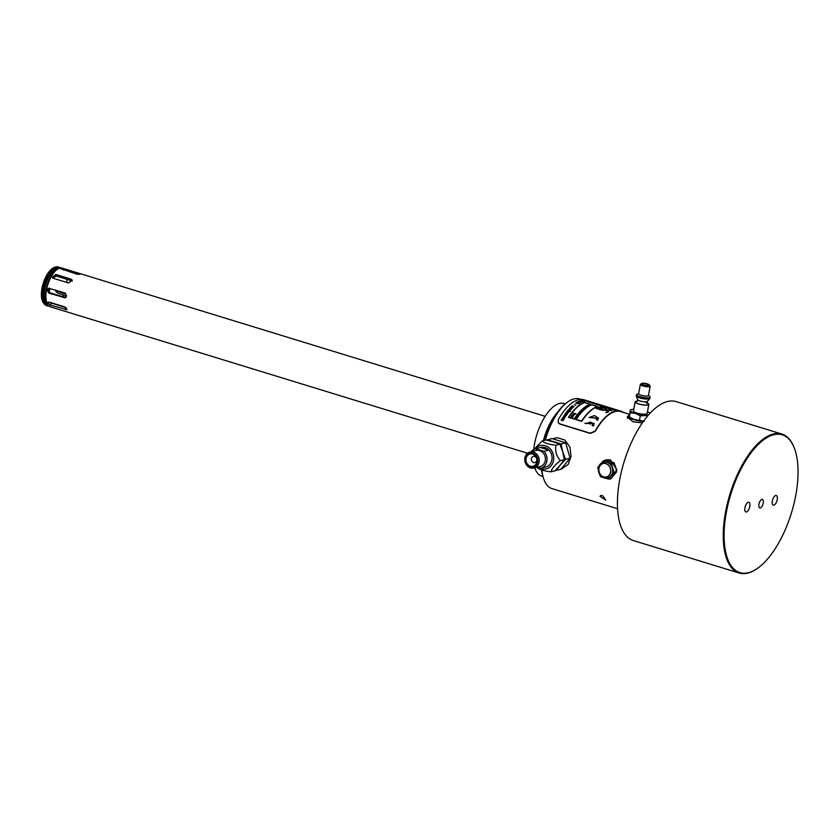 <?xml version="1.0" encoding="UTF-8"?>
<svg xmlns="http://www.w3.org/2000/svg" width="840" height="840" viewBox="0 0 840 840"><rect width="100%" height="100%" fill="white"/><g stroke="black" fill="none" stroke-linecap="round" stroke-linejoin="round"><path stroke-width="1.26" d="M591.518 402.098A47.407 20.874 107.1 0 0 591.381 402.056L584 399.788A47.407 20.874 107.1 0 0 558.254 419.738L558.191 422.604L559.839 423.875L590.226 433.199L595.15 431.056A47.407 20.874 -72.9 0 1 620.897 411.106A47.407 20.874 -72.9 0 1 623.648 412.482M613.263 408.765L611.174 408.135A47.407 20.874 107.1 0 0 610.627 408.009L617.138 410.015A47.407 20.874 -72.9 0 1 617.663 410.13L620.897 411.106M614.859 409.836L608.349 407.841A47.407 20.874 107.1 0 0 607.288 407.935L609.567 409.416L613.799 409.941A47.407 20.874 -72.9 0 1 614.859 409.836L615.195 409.868M610.995 408.429L608.328 407.967A47.282 20.822 107.1 0 0 607.257 408.062L606.879 408.261M607.089 409.983L605.462 408.334A47.407 20.874 107.1 0 0 604.758 408.555L606.029 409.92L602.059 409.773A47.407 20.874 107.1 0 0 601.346 410.183L606.365 410.308L607.856 412.178A47.407 20.874 -72.9 0 1 608.591 411.757L607.425 410.361L611.09 410.613A47.407 20.874 -72.9 0 1 611.783 410.382L607.078 410.099L605.441 408.45A47.282 20.822 107.1 0 0 604.842 408.639M609.714 407.694A47.407 20.874 107.1 0 0 609.178 407.516A47.407 20.874 107.1 0 0 598.962 409.447L600.044 409.784A47.407 20.874 -72.9 0 1 610.26 407.852L612.581 408.566M606.05 406.56A47.407 20.874 107.1 0 0 605.976 406.539L605.682 406.476A47.407 20.874 107.1 0 0 605.63 406.455L605.462 406.423A47.407 20.874 107.1 0 0 605.388 406.413L606.553 406.76A47.407 20.874 -72.9 0 1 606.627 406.781L605.745 406.497A47.407 20.874 -72.9 0 1 605.829 406.518L606.039 406.57M606.197 406.602L606.26 406.623A47.407 20.874 107.1 0 0 606.207 406.602L606.921 406.844A47.407 20.874 -72.9 0 1 606.995 406.865L606.869 406.802A47.407 20.874 -72.9 0 1 606.984 406.844L606.207 406.613M609.178 407.516L607.404 406.969M605.273 406.392A47.407 20.874 107.1 0 0 605.199 406.371L606.869 406.886A47.407 20.874 -72.9 0 1 606.942 406.896L605.273 406.392M605.083 406.35A47.407 20.874 107.1 0 0 605 406.34L606.144 406.697A47.407 20.874 -72.9 0 1 606.218 406.707L605.073 406.361M604.569 406.592L603.32 406.235A47.407 20.874 107.1 0 0 603.278 406.245L603.12 406.245A47.407 20.874 107.1 0 0 603.036 406.245L603.75 406.466A47.407 20.874 -72.9 0 1 603.813 406.466L604.978 406.749A47.407 20.874 -72.9 0 1 605.01 406.749L604.569 406.602M603.729 406.854A47.407 20.874 -72.9 0 1 603.824 406.844L602.154 406.329A47.407 20.874 107.1 0 0 601.566 406.423L601.787 406.487A47.407 20.874 -72.9 0 1 602.27 406.413L603.729 406.854M600.999 406.539A47.407 20.874 107.1 0 0 600.915 406.56L602.091 406.896A47.407 20.874 -72.9 0 1 602.175 406.875L601.325 406.539A47.407 20.874 -72.9 0 1 601.388 406.529L602.5 406.812A47.407 20.874 -72.9 0 1 602.574 406.791L601.24 406.487A47.407 20.874 107.1 0 0 601.178 406.497L600.999 406.57M601.125 406.991L601.598 407.022A47.407 20.874 -72.9 0 1 601.692 407.001L602.375 407.127A47.407 20.874 -72.9 0 1 602.458 407.106L600.789 406.592A47.407 20.874 107.1 0 0 600.705 406.613L600.558 406.644A47.407 20.874 107.1 0 0 600.464 406.675L600.537 406.77A47.282 20.822 107.1 0 0 600.505 406.781M600.127 406.77A47.407 20.874 107.1 0 0 600.044 406.802L601.178 407.148A47.407 20.874 -72.9 0 1 601.262 407.117L600.117 406.822M599.697 406.906A47.407 20.874 107.1 0 0 599.613 406.938L600.747 407.284A47.407 20.874 -72.9 0 1 600.831 407.264L599.687 406.959M600.243 407.232L599.298 407.295A47.407 20.874 -72.9 0 1 599.382 407.264L599.812 407.39A47.407 20.874 107.1 0 0 599.728 407.421L600.222 407.463M598.353 407.431A47.407 20.874 107.1 0 0 598.269 407.474L599.645 407.715A47.407 20.874 -72.9 0 1 599.739 407.673L599.655 407.505A47.407 20.874 107.1 0 0 599.571 407.536L599.602 407.631A47.407 20.874 107.1 0 0 599.498 407.673L599.13 407.642A47.407 20.874 -72.9 0 1 599.319 407.568L598.637 407.306A47.407 20.874 107.1 0 0 598.542 407.348L598.343 407.484M597.755 407.705L598.909 407.935A47.407 20.874 107.1 0 0 598.721 408.03L598.857 408.072A47.407 20.874 -72.9 0 1 599.046 407.988L599.329 408.072A47.407 20.874 -72.9 0 1 599.413 408.03L599.13 407.946A47.407 20.874 -72.9 0 1 599.267 407.883L599.13 407.841A47.407 20.874 107.1 0 0 598.994 407.904L597.755 407.705M597.587 407.788A47.407 20.874 107.1 0 0 597.502 407.831L598.637 408.188A47.407 20.874 -72.9 0 1 598.721 408.145L597.576 407.862M597.261 407.988L597.156 408.009A47.407 20.874 107.1 0 0 597.02 408.082L598.154 408.429A47.407 20.874 -72.9 0 1 598.29 408.356L598.122 408.334A47.407 20.874 107.1 0 0 598.049 408.366L597.146 408.125A47.282 20.822 107.1 0 0 597.02 408.198L597.02 408.082M596.673 408.272A47.407 20.874 107.1 0 0 596.589 408.324L597.429 408.713L596.284 408.503A47.407 20.874 107.1 0 0 596.19 408.555L597.502 408.796A47.407 20.874 -72.9 0 1 597.576 408.765L597.723 408.671A47.407 20.874 -72.9 0 1 597.817 408.618L596.673 408.345M596.327 419.695L597.734 420.137L598.426 418.183L594.562 415.59L589.05 417.469L596.788 418.352L596.327 419.695M592.169 425.502L593.586 425.933L594.132 423.276L584.903 423.276L586.309 423.707L590.131 421.995A47.407 20.874 107.1 0 0 589.019 423.644L590.425 424.074A47.407 20.874 -72.9 0 1 591.538 422.425L592.525 423.654L592.169 425.502M598.784 404.324A47.407 20.874 107.1 0 0 598.647 404.281A47.407 20.874 107.1 0 0 594.877 403.914L600.852 405.752A47.407 20.874 -72.9 0 1 604.611 406.119L606.344 406.655M591.381 402.056A47.407 20.874 107.1 0 0 587.611 401.688L593.575 403.515A47.407 20.874 -72.9 0 1 597.345 403.882L598.647 404.281M581.69 421.397A47.407 20.874 -72.9 0 1 597.681 406.476L591.707 404.639A47.407 20.874 107.1 0 0 575.726 419.559L581.69 421.397M574.424 419.16A47.407 20.874 -72.9 0 1 590.404 404.24L584.441 402.413A47.407 20.874 107.1 0 0 568.46 417.333L574.424 419.16M587.948 401.058L587.811 401.016A47.407 20.874 107.1 0 0 587.685 400.995L588.588 401.237A47.407 20.874 -72.9 0 1 588.693 401.257L588.347 401.153A47.407 20.874 107.1 0 0 588.221 401.131L587.937 401.069M586.74 400.712L586.929 400.743A47.407 20.874 -72.9 0 1 587.055 400.743L586.016 400.439A47.407 20.874 107.1 0 0 585.858 400.407L586.226 400.533A47.407 20.874 -72.9 0 1 586.362 400.544L586.75 400.691M587.664 401.1L587.969 401.131A47.407 20.874 -72.9 0 1 588.095 401.153L585.207 400.292A47.407 20.874 107.1 0 0 585.039 400.27L584.703 400.239A47.407 20.874 107.1 0 0 584.535 400.229L587.066 401.048A47.407 20.874 -72.9 0 1 587.202 401.058L587.496 401.079A47.407 20.874 -72.9 0 1 587.664 401.1M584.188 400.218A47.407 20.874 107.1 0 0 584.052 400.207L586.772 401.048A47.407 20.874 -72.9 0 1 586.898 401.048L584.178 400.25M585.47 400.995L585.764 401.079A47.407 20.874 -72.9 0 1 586.593 401.048L586.309 400.953A47.407 20.874 107.1 0 0 585.952 400.964L583.527 400.218A47.407 20.874 107.1 0 0 583.401 400.229L585.827 400.964A47.407 20.874 107.1 0 0 585.47 400.995M583.086 400.386L584.682 401.216A47.407 20.874 -72.9 0 1 585.585 401.1L585.291 401.006A47.407 20.874 107.1 0 0 584.504 401.111L582.865 400.26A47.407 20.874 107.1 0 0 581.973 400.386L582.32 400.491A47.407 20.874 -72.9 0 1 583.086 400.386M580.965 400.606L581.312 400.712A47.407 20.874 -72.9 0 1 581.994 400.554L582.918 400.838A47.407 20.874 107.1 0 0 582.33 400.974L582.676 401.079A47.407 20.874 -72.9 0 1 583.264 400.943L584.021 401.173A47.407 20.874 107.1 0 0 583.327 401.331L583.674 401.447A47.407 20.874 -72.9 0 1 584.504 401.257L581.784 400.418A47.407 20.874 107.1 0 0 580.965 400.606M580.639 400.701L581.857 401.069A47.407 20.874 107.1 0 0 581.458 401.195L580.062 400.88A47.407 20.874 107.1 0 0 579.894 400.932L582.939 401.656A47.407 20.874 -72.9 0 1 583.496 401.489L580.776 400.659A47.407 20.874 107.1 0 0 580.639 400.701M582.278 401.887A47.407 20.874 -72.9 0 1 582.425 401.835L579.705 401.006A47.407 20.874 107.1 0 0 578.865 401.342L579.212 401.447A47.407 20.874 -72.9 0 1 579.915 401.163L582.278 401.887M577.721 401.877L580.818 402.518A47.407 20.874 -72.9 0 1 581.007 402.433L578.676 401.425A47.407 20.874 107.1 0 0 578.529 401.489L579.127 401.741A47.407 20.874 107.1 0 0 578.655 401.971L577.857 401.804A47.407 20.874 107.1 0 0 577.721 401.877M577.521 401.982A47.407 20.874 107.1 0 0 577.385 402.056L579.747 402.78L576.775 402.392A47.407 20.874 107.1 0 0 576.566 402.518L579.275 403.358A47.407 20.874 -72.9 0 1 579.422 403.263L577.111 402.56L580.02 402.927A47.407 20.874 -72.9 0 1 580.24 402.812L577.51 402.098M572.586 406.151L574.004 406.403A47.407 20.874 -72.9 0 1 574.119 406.287L572.082 405.899A47.407 20.874 107.1 0 0 571.956 406.014L573.101 406.518A47.407 20.874 107.1 0 0 573.079 406.539L571.683 406.266A47.407 20.874 107.1 0 0 571.567 406.382L573.216 407.127A47.407 20.874 -72.9 0 1 573.342 407.012L572.219 406.487L573.605 406.76A47.407 20.874 -72.9 0 1 573.731 406.644L572.586 406.151L573.657 406.718M571.484 407.19L572.901 407.431A47.407 20.874 -72.9 0 1 573.027 407.316L570.98 406.938A47.407 20.874 107.1 0 0 570.853 407.064L572.009 407.579A47.407 20.874 107.1 0 0 571.977 407.6L570.591 407.327A47.407 20.874 107.1 0 0 570.465 407.453L572.124 408.219A47.407 20.874 -72.9 0 1 572.24 408.093L571.116 407.558L572.513 407.82A47.407 20.874 -72.9 0 1 572.628 407.705L571.484 407.19L572.565 407.768M571.925 408.419L569.888 408.062A47.407 20.874 107.1 0 0 569.762 408.188L570.917 408.713A47.407 20.874 107.1 0 0 570.885 408.733L569.499 408.481A47.407 20.874 107.1 0 0 569.373 408.608L571.032 409.395A47.407 20.874 -72.9 0 1 571.148 409.259L570.024 408.713L571.421 408.965A47.407 20.874 -72.9 0 1 571.536 408.839L570.392 408.314L571.809 408.555A47.407 20.874 -72.9 0 1 571.925 408.429M570.066 409.826A47.407 20.874 107.1 0 0 569.94 409.962L570.003 410.225A47.407 20.874 107.1 0 0 569.856 410.393L569.289 410.477A47.407 20.874 -72.9 0 1 569.551 410.161L568.438 409.679A47.407 20.874 107.1 0 0 568.292 409.846L568.029 410.161A47.407 20.874 107.1 0 0 567.903 410.298L570.087 410.466A47.407 20.874 -72.9 0 1 570.234 410.298L570.077 409.92A47.282 20.822 107.1 0 0 570.003 410.004M568.501 411.884L569.09 411.684A47.407 20.874 -72.9 0 1 569.226 411.506L570.308 411.506A47.407 20.874 -72.9 0 1 570.423 411.369L567.714 410.529A47.407 20.874 107.1 0 0 567.599 410.676L567.378 410.939A47.407 20.874 107.1 0 0 567.242 411.117L568.501 411.884M566.759 411.726A47.407 20.874 107.1 0 0 566.643 411.873L568.05 412.65L566.223 412.43A47.407 20.874 107.1 0 0 566.107 412.587L568.187 412.85A47.407 20.874 -72.9 0 1 568.281 412.724L568.491 412.44A47.407 20.874 -72.9 0 1 568.606 412.293L566.779 411.81A47.282 20.822 107.1 0 0 566.716 411.894M565.782 413.112L565.635 413.228A47.407 20.874 107.1 0 0 565.446 413.49L567.294 414.057A47.407 20.874 -72.9 0 1 567.483 413.794L565.656 413.312A47.282 20.822 107.1 0 0 565.467 413.574L565.436 413.731M564.197 415.286L565.446 415.086L566.045 415.853A47.407 20.874 -72.9 0 1 566.181 415.643L565.688 415.044L566.696 414.907A47.407 20.874 -72.9 0 1 566.832 414.708L565.582 414.887L564.984 414.141A47.407 20.874 107.1 0 0 564.848 414.341L565.341 414.939L564.333 415.076A47.407 20.874 107.1 0 0 564.197 415.286M564.974 416.43L563.661 416.315L563.577 417.312A47.407 20.874 -72.9 0 1 563.692 417.134L564.417 416.43L565.005 416.903L564.385 417.344A47.407 20.874 107.1 0 0 564.27 417.522L565.183 417.165L564.974 416.43L563.294 417.123M562.706 417.721L562.558 417.848A47.407 20.874 107.1 0 0 562.38 418.142L564.228 418.709A47.407 20.874 -72.9 0 1 564.407 418.415L562.579 417.931A47.282 20.822 107.1 0 0 562.401 418.215L562.38 418.435M578.319 403.904L578.498 403.841A47.407 20.874 -72.9 0 1 579.086 403.473L576.366 402.633A47.407 20.874 107.1 0 0 575.788 403.001L578.319 403.904M574.539 404.492L575.851 405.163L574.539 404.492M561.939 418.877A47.407 20.874 107.1 0 0 561.834 419.066L563.336 419.748A47.407 20.874 107.1 0 0 563.294 419.822L561.593 419.475A47.407 20.874 107.1 0 0 561.477 419.664L563.01 420.315A47.407 20.874 107.1 0 0 562.947 420.42L561.246 420.084A47.407 20.874 107.1 0 0 561.141 420.273L563.136 420.567A47.407 20.874 -72.9 0 1 563.22 420.42L563.482 419.969A47.407 20.874 -72.9 0 1 563.567 419.822L563.672 419.632A47.407 20.874 -72.9 0 1 563.787 419.444L561.971 418.95A47.282 20.822 107.1 0 0 561.887 419.087M629.36 414.236L620.75 411.59A46.904 20.654 107.1 0 0 615.226 411.537A46.904 20.654 107.1 0 0 595.276 431.33L590.363 433.44L559.986 424.116L558.264 422.719M580.944 399.378L579.505 398.937A46.904 20.654 107.1 0 0 573.993 398.885A46.904 20.654 107.1 0 0 568.061 401.73A46.904 20.654 107.1 0 0 545.286 440.192M541.937 470.012A46.904 20.654 107.1 0 0 544.078 479.892A46.904 20.654 107.1 0 0 551.996 488.618L617.6 508.746M642.359 422.856L633.034 421.806L627.228 416.997L628.142 415.926M608.937 478.989L611.016 478.8L616.854 469.665L610.47 459.89L606.27 459.784L604.149 460.645M561.13 469.014L568.228 464.415L571.032 456.382L569.993 447.163L564.869 440.044L557.403 437.756L552.647 438.743M602.826 495.915L605.703 500.052L599.96 496.314L601.03 495.358L602.826 495.915M629.275 415.306A11.382 2.615 10.4 0 0 628.016 416.199A11.382 2.615 10.4 0 0 633.727 419.622A11.382 2.615 -169.6 0 0 643.356 421.449M629.37 417.081L629.969 417.532A10.112 2.331 10.4 0 0 634.337 419.475A10.112 2.331 10.4 0 0 643.577 421.134M633.791 409.29A10.112 2.331 10.4 0 0 631.418 409.605L630.178 409.983L629.486 417.07L634.337 419.475L644.291 421.176M639.502 420.147L640.3 415.821L648.029 415.475M629.255 416.556L630.273 412.745L635.45 413.427L640.3 415.821M631.418 409.605A10.112 2.331 10.4 0 0 630.368 410.508L630.273 412.745M630.368 410.508A10.112 2.331 10.4 0 0 635.45 413.427A10.112 2.331 10.4 0 0 645.404 415.118A10.112 2.331 10.4 0 0 648.449 414.981M649.971 413.301A10.112 2.331 10.4 0 0 649.572 412.933A10.112 2.331 10.4 0 0 647.462 411.8M648.827 404.387A6.951 1.596 10.4 0 1 647.955 404.964A6.951 1.596 -169.6 0 1 640.111 404.366A6.951 1.596 -169.6 0 1 635.145 401.877L633.486 410.949A6.951 1.596 -169.6 0 0 638.452 413.448A6.951 1.596 -169.6 0 0 646.286 414.036A6.951 1.596 10.4 0 0 647.157 413.459L648.827 404.387A6.951 1.596 10.4 0 0 646.957 402.875M637.424 401.131A6.951 1.596 10.4 0 0 636.017 401.3A6.951 1.596 -169.6 0 0 635.145 401.877M637.14 401.425L637.654 399.683A4.935 1.134 -169.6 0 0 641.476 401.363A4.935 1.134 -169.6 0 0 646.716 401.709A4.935 1.134 10.4 0 0 647.262 401.447L649.824 398.538A6.941 1.596 10.4 0 1 649.058 398.906A6.941 1.596 -169.6 0 1 641.687 398.423A6.941 1.596 -169.6 0 1 636.3 396.05A6.941 1.596 -169.6 0 1 636.269 395.829L636.5 394.622A6.941 1.596 -169.6 0 1 637.067 394.139L638.673 393.55M649.824 398.538A6.941 1.596 10.4 0 0 649.919 398.339L650.139 397.12A6.941 1.596 10.4 0 0 649.782 396.469L648.49 395.346M636.5 394.622A6.941 1.596 -169.6 0 0 641.456 397.11A6.941 1.596 -169.6 0 0 649.278 397.698A6.941 1.596 10.4 0 0 650.139 397.12M650.16 386.243L648.449 395.567A4.998 1.145 10.4 0 1 647.829 395.976A4.998 1.145 -169.6 0 1 642.201 395.546A4.998 1.145 -169.6 0 1 638.631 393.76L640.343 384.447A4.998 1.145 10.4 0 0 643.913 386.232A4.998 1.145 10.4 0 0 649.541 386.663A4.998 1.145 10.4 0 0 650.16 386.243A4.998 1.145 10.4 0 0 650.076 385.949L649.278 384.856A3.98 0.913 10.4 0 0 646.044 383.565A3.98 0.913 10.4 0 0 642.012 383.324A3.98 0.913 10.4 0 0 641.666 383.46A3.98 0.913 10.4 0 0 643.913 384.972A3.98 0.913 10.4 0 0 648.848 385.423A3.98 0.913 10.4 0 0 649.278 384.856M647.105 383.954A3.476 0.798 -169.6 0 1 648.848 385.004A3.476 0.798 -169.6 0 1 643.755 384.794A3.476 0.798 -169.6 0 1 642.012 383.744A3.476 0.798 -169.6 0 1 647.105 383.954M641.666 383.46L640.532 384.206A4.998 1.145 10.4 0 0 640.343 384.447M65.111 297.832L48.877 293.129L47.072 290.062L48.688 288.256L64.953 292.95L66.602 296.058L64.071 297.791L65.688 297.56M65.299 297.486L50.106 292.824L48.29 289.758L49.329 288.204M65.762 307.545L51.398 303.135L50.211 305.078L47.45 302.358L49.109 302.085L64.302 306.747L66.959 309.656L50.211 305.078M49.55 302.221L51.398 303.135M65.436 307.314L57.11 304.889M55.87 304.51L57.13 304.762M65.951 297.35L64.103 297.119M62.727 296.699L63.966 296.741M72.24 281.001L56.374 276.003L52.721 277.925A17.378 7.655 -72.9 0 1 53.602 276.496M527.552 453.212L50.348 306.8A20.223 8.904 -72.9 0 1 48.92 306.022A20.223 8.904 -72.9 0 1 46.536 289.894A20.223 8.904 -72.9 0 1 60.596 267.971A20.223 8.904 -72.9 0 1 62.213 268.128L545.16 416.304M71.011 279.153L72.198 280.161L68.66 283.006L53.466 278.344L52.259 277.242L55.818 274.491L71.011 279.153L71.568 280.665M78.761 274.365L78.928 273.452C80.945 274.344 80.136 274.544 76.492 274.05L60.06 268.517L63.735 268.79L80.22 274.082M48.699 305.823A19.992 8.81 -72.9 0 1 48.468 305.644A19.992 8.81 -72.9 0 1 46.095 289.706A19.992 8.81 -72.9 0 1 60.008 268.023A19.992 8.81 -72.9 0 1 60.302 268.012M47.596 304.731A19.152 8.431 107.1 0 1 45.528 285.737A19.152 8.431 107.1 0 1 57.372 268.433A19.152 8.431 -72.9 0 1 58.769 268.296M60.627 267.971A19.992 8.81 107.1 0 0 44.363 289.17A19.992 8.81 107.1 0 0 48.941 306.044L48.468 305.644M60.721 267.96A20.223 8.904 107.1 0 0 59.388 267.267A20.223 8.904 107.1 0 0 43.712 289.034A20.223 8.904 107.1 0 0 47.523 305.939A20.223 8.904 107.1 0 0 49.024 306.106M59.388 267.267L58.412 266.963A20.223 8.904 107.1 0 0 55.766 267.015A20.223 8.904 107.1 0 0 42.735 288.729A20.223 8.904 -72.9 0 0 44.384 304.112A20.223 8.904 -72.9 0 0 46.547 305.634L47.523 305.939M44.384 304.112L43.586 303.135A19.498 8.589 -72.9 0 1 42 288.309A19.498 8.589 107.1 0 1 54.558 267.382L55.766 267.015M565.11 403.914L563.85 403.526A37.926 16.695 107.1 0 0 534.45 444.339A37.926 16.695 107.1 0 0 533.683 449.526M534.817 467.87A37.926 16.695 107.1 0 0 541.611 476.038L542.861 476.427M557.413 412.43A37.926 16.695 107.1 0 0 543.385 440.664M568.061 401.73L566.916 402.538A45.633 20.097 107.1 0 0 544.646 440.349M541.59 469.896A45.633 20.097 107.1 0 0 543.585 478.58L544.078 479.892M739.211 573.038L633.413 540.572A72.692 32.004 -72.9 0 1 621.631 470.747A72.692 32.004 -72.9 0 1 667.506 401.499A72.692 32.004 107.1 0 1 676.053 401.583L781.851 434.049A72.692 32.004 107.1 0 0 725.498 512.274A72.692 32.004 -72.9 0 0 739.211 573.038A72.692 32.004 -72.9 0 0 756.956 568.712A72.692 32.004 -72.9 0 0 757.239 568.512M794.241 447.909A72.692 32.004 107.1 0 0 794.125 447.584A72.692 32.004 107.1 0 0 781.851 434.049M794.367 448.235A72.061 31.731 107.1 0 1 795.816 495.054A72.061 31.731 -72.9 0 1 757.533 568.312A72.061 31.731 -72.9 0 1 726.337 512.369A72.061 31.731 107.1 0 1 759.224 443.531A72.061 31.731 107.1 0 1 794.367 448.235L794.125 447.584M772.349 500.903A5.061 2.226 -72.9 0 1 776.275 495.464A5.061 2.226 -72.9 0 1 777.221 499.685A5.061 2.226 -72.9 0 1 773.304 505.124A5.061 2.226 -72.9 0 1 772.349 500.903M749.805 506.52A5.061 2.226 107.1 0 0 748.85 502.288A5.061 2.226 107.1 0 0 744.923 507.738A5.061 2.226 107.1 0 0 745.878 511.959A5.061 2.226 107.1 0 0 749.805 506.52M758.94 504.242A4.421 1.953 -72.9 0 1 762.374 499.475A4.421 1.953 -72.9 0 1 763.214 503.181A4.421 1.953 -72.9 0 1 759.78 507.938A4.421 1.953 -72.9 0 1 758.94 504.242M611.121 478.769A9.796 8.505 76 0 1 609.074 478.957M604.485 460.562A9.796 8.505 76 0 1 606.385 459.764M615.688 467.177L616.654 471.828L611.131 478.443L608.496 479.105L600.348 476.606L597.723 467.492L603.236 460.866L605.881 460.215L614.019 462.714L615.688 467.177M603.236 460.866L611.384 463.365L614.009 472.49L608.496 479.105M614.009 472.49L616.654 471.828M611.384 463.365L614.019 462.714M610.9 475.881A8.222 7.13 -104 0 0 612.339 468.017A8.222 7.13 76 0 0 606.952 462.21A8.222 7.13 76 0 0 600.127 464.268A8.222 7.13 -104 0 0 598.678 472.132A8.222 7.13 76 0 0 604.065 477.939A8.222 7.13 76 0 0 610.9 475.881M598.49 467.922A8.18 7.098 -104 0 0 604.075 477.897A8.18 7.098 -104 0 0 612.528 472.227A8.18 7.098 76 0 0 606.942 462.252A8.18 7.098 76 0 0 598.49 467.922M610.67 472.164A7.077 6.143 76 0 1 603.351 477.078A7.077 6.143 76 0 1 598.521 468.437A7.077 6.143 76 0 1 605.84 463.522A7.077 6.143 76 0 1 610.67 472.164M603.372 476.952A6.951 6.038 -104 0 0 606.28 477.046A6.951 6.038 -104 0 0 610.68 470.495A6.951 6.038 -104 0 0 605.819 463.649A6.951 6.038 -104 0 0 602.91 463.554A6.951 6.038 -104 0 0 598.51 470.106A6.951 6.038 -104 0 0 603.372 476.952M603.099 463.512A6.951 6.038 -104 0 0 598.878 470.127A6.951 6.038 -104 0 0 603.74 476.868A6.951 6.038 -104 0 0 606.459 477.005M562.191 468.794A15.803 13.713 76 0 1 561.151 468.993M552.731 438.764A15.803 13.713 76 0 1 554.558 438.123M555.471 470.369L560.752 469.403L570.087 458.209L565.635 442.785L551.849 438.554L546.851 440.16M570.087 458.209L565.541 459.344L562.716 451.773L561.089 443.919L547.302 439.688M565.635 442.785L561.089 443.919M534.062 449.316L542.168 440.969L546.105 439.981L553.602 441.945L559.892 444.213L562.716 451.773L564.344 459.638L560.27 465.087L565.541 459.344M556.206 470.536L560.27 465.087L555.009 470.831L551.061 471.818C544.005 471.019 539.406 469.613 537.274 467.586L537.054 467.313M542.168 440.969C544.288 442.995 548.888 444.402 555.944 445.2C554.967 450.954 556.448 456.099 560.396 460.625C554.82 464.971 551.712 468.699 551.061 471.818M560.396 460.625L564.344 459.638M555.944 445.2L559.892 444.213M535.322 448.791A12.012 10.427 76 0 1 547.911 446.933A12.012 10.427 76 0 1 553.539 460.394A12.012 10.427 76 0 1 538.619 467.576M545.591 467.072A10.112 8.778 -104 0 0 545.685 467.05A10.112 8.778 -104 0 0 551.912 459.9A10.112 8.778 -104 0 0 540.792 447.426A10.112 8.778 -104 0 0 540.698 447.447M545.297 467.145A10.112 8.778 -104 0 0 545.496 467.093A10.112 8.778 -104 0 0 545.696 467.04L540.824 468.258A10.112 8.778 76 0 0 546.861 461.16A10.112 8.778 -104 0 0 543.932 451.311L548.814 450.104A10.112 8.778 -104 0 0 540.603 447.468A10.112 8.778 -104 0 0 540.404 447.52L535.531 448.739A10.112 8.778 -104 0 0 531.289 451.679M540.824 468.258L537.432 467.219M543.932 451.311L535.531 448.739M529.988 452.004L536.172 450.461A8.284 7.182 -104 0 1 545.286 460.677A8.284 7.182 76 0 1 540.183 466.526L533.999 468.069A8.284 7.182 76 0 1 524.885 457.853A8.284 7.182 -104 0 1 529.988 452.004A8.284 7.182 -104 0 1 539.101 462.221A8.284 7.182 76 0 1 533.999 468.069M548.814 450.104L540.404 447.52M537.663 462.063A7.203 6.258 -104 0 0 532.739 453.264A7.203 6.258 -104 0 0 525.284 458.272A7.203 6.258 76 0 0 530.208 467.061A7.203 6.258 76 0 0 537.663 462.063M526.05 458.504A6.321 5.481 76 0 1 532.581 454.115A6.321 5.481 76 0 1 536.897 461.832A6.321 5.481 76 0 1 530.365 466.211A6.321 5.481 76 0 1 526.05 458.504M531.394 458.671A3.16 2.74 76 0 1 536.823 460.341A3.16 2.74 -104 0 1 531.394 458.671M606.071 412.219L606.459 412.335A47.407 20.874 107.1 0 0 606.28 412.451L605.798 412.398A47.407 20.874 107.1 0 0 605.724 412.44L606.743 412.608A47.407 20.874 -72.9 0 1 607.005 412.44L606.134 412.178A47.407 20.874 107.1 0 0 606.071 412.219M606.365 412.503A47.407 20.874 -72.9 0 1 606.575 412.367L606.848 412.451A47.407 20.874 107.1 0 0 606.648 412.587L606.365 412.503A47.282 20.822 107.1 0 0 606.27 412.566L606.28 412.451M614.838 409.962L612.318 408.796M614.04 409.584L613.778 409.742A47.282 20.822 107.1 0 0 613.305 409.784L609.934 409.322L608.317 408.261M614.072 409.657L608.822 408.093A47.407 20.874 -72.9 0 0 608.349 408.135L608.045 408.345M608.349 408.135L609.284 409.122M613.778 409.742L613.809 409.626A47.407 20.874 107.1 0 0 613.337 409.668L609.315 408.996M611.762 410.508L607.078 410.099M607.425 410.361L608.58 411.873M602.059 409.773L602.049 409.889A47.282 20.822 107.1 0 0 601.534 410.183M606.029 409.92L602.049 409.889M608.696 407.516A47.282 20.822 107.1 0 0 599.077 409.49M600.663 406.644L600.674 406.718A47.407 20.874 -72.9 0 1 600.736 406.707L601.514 406.949A47.407 20.874 107.1 0 0 601.419 406.969L601.146 406.949M599.235 407.369L599.203 407.484A47.407 20.874 107.1 0 0 598.994 407.6L598.626 407.431M598.678 407.4A47.407 20.874 -72.9 0 1 598.784 407.348L599.203 407.484M598.426 418.236L589.124 417.491M596.788 418.404L596.4 419.727M594.143 423.318L584.966 423.297M592.536 423.707L592.231 425.523M590.131 421.995L590.153 422.079A47.282 20.822 107.1 0 0 589.082 423.665M604.485 406.077A47.407 20.874 107.1 0 0 604.349 406.035A47.407 20.874 107.1 0 0 600.726 405.657L595.298 403.988A47.282 20.822 107.1 0 0 595.192 404.019M595.287 404.04L595.298 403.988A47.407 20.874 -72.9 0 1 598.92 404.366L604.349 406.035M597.208 403.841A47.407 20.874 107.1 0 0 597.072 403.798A47.407 20.874 107.1 0 0 593.45 403.421L593.439 403.473M593.45 403.421L588.032 401.762A47.407 20.874 -72.9 0 1 591.644 402.139L597.072 403.798M597.492 406.539L597.25 406.466A47.407 20.874 107.1 0 0 581.574 421.082L576.146 419.412A47.407 20.874 -72.9 0 1 591.822 404.786L597.23 406.57A47.282 20.822 107.1 0 0 581.595 421.166M591.791 404.796L591.686 404.765A47.282 20.822 107.1 0 0 575.788 419.58M581.574 421.082L576.146 419.412M584.556 402.549L589.974 404.219A47.407 20.874 107.1 0 0 574.308 418.845L568.88 417.186A47.407 20.874 -72.9 0 1 584.556 402.549L584.42 402.528A47.282 20.822 107.1 0 0 568.523 417.354M589.974 404.219L589.964 404.334A47.282 20.822 107.1 0 0 574.329 418.929L568.88 417.186M573.93 414.656L574.654 414.362A47.407 20.874 -72.9 0 1 574.823 414.141L575.851 414.036A47.407 20.874 -72.9 0 1 575.999 413.858L573.605 413.123A47.407 20.874 107.1 0 0 573.468 413.312L573.206 413.637A47.407 20.874 107.1 0 0 573.027 413.868L573.93 414.656M571.683 415.685A47.407 20.874 107.1 0 0 571.536 415.884L573.562 415.832A47.407 20.874 -72.9 0 1 573.731 415.59L573.668 415.002A47.407 20.874 107.1 0 0 573.531 415.191L573.531 415.527A47.407 20.874 107.1 0 0 573.363 415.769L572.807 415.937A47.407 20.874 -72.9 0 1 573.122 415.495L573.058 414.813L572.166 415.013A47.407 20.874 107.1 0 0 571.998 415.244L571.704 415.769A47.282 20.822 107.1 0 0 571.62 415.884M571.316 416.209A47.407 20.874 107.1 0 0 571.169 416.409L572.176 417.365L572.796 416.913A47.407 20.874 -72.9 0 1 572.943 416.703L571.337 416.294A47.282 20.822 107.1 0 0 571.242 416.43M575.936 413.931L573.625 413.217M574.623 413.753L574.591 414.151A47.282 20.822 107.1 0 0 574.413 414.372L573.342 413.868A47.407 20.874 -72.9 0 1 573.457 413.721L574.571 414.057A47.407 20.874 107.1 0 0 574.403 414.288L573.29 414.183M572.313 415.863L572.198 415.306A47.407 20.874 -72.9 0 1 572.365 415.076L572.933 415.527A47.282 20.822 107.1 0 0 572.618 415.957L572.155 415.538M572.985 415.17L572.912 415.433A47.407 20.874 107.1 0 0 572.597 415.874L572.292 415.779M572.891 416.766L571.337 416.294M582.865 400.26L582.845 400.386A47.282 20.822 107.1 0 0 582.215 400.459M585.291 401.006L585.27 401.131A47.282 20.822 107.1 0 0 584.64 401.205M581.784 400.418L581.763 400.544A47.282 20.822 107.1 0 0 581.175 400.669M583.275 401.552L583.054 401.489A47.407 20.874 107.1 0 0 582.624 401.583L581.763 401.31A47.407 20.874 -72.9 0 1 582.204 401.173L583.044 401.562A47.282 20.822 107.1 0 0 582.687 401.678M579.873 401.173L579.695 401.121A47.282 20.822 107.1 0 0 579.012 401.383M580.871 402.497L578.907 402.034A47.407 20.874 -72.9 0 1 579.337 401.825L579.106 401.856A47.282 20.822 107.1 0 0 578.666 402.077M579.337 401.825L580.671 402.486M577.111 402.56L579.285 403.347M578.183 402.696L576.765 402.507M572.219 406.487L573.269 407.085M573.079 406.539L571.694 406.371M574.025 406.382L572.082 406.004M571.116 407.558L572.176 408.167M571.977 407.6L570.601 407.431M572.933 407.4L570.99 407.043M570.024 408.713L571.095 409.322M570.885 408.733L569.51 408.576M571.841 408.513L569.898 408.167M570.392 408.314L571.473 408.901M568.722 410.393L568.523 409.92A47.407 20.874 -72.9 0 1 568.67 409.742L569.321 410.088A47.407 20.874 107.1 0 0 569.058 410.403L569.069 410.498A47.282 20.822 107.1 0 1 569.331 410.183L569.363 409.962M570.371 411.432L567.725 410.624M568.974 411.285L568.953 411.516A47.282 20.822 107.1 0 0 568.817 411.695L567.577 411.149A47.407 20.874 -72.9 0 1 567.672 411.033L568.942 411.421A47.407 20.874 107.1 0 0 568.796 411.6L567.599 411.506M568.554 412.356L566.779 411.81M567.315 412.776L566.234 412.524M567.242 413.637L567.221 413.879A47.282 20.822 107.1 0 0 567.126 414.005L565.73 413.49A47.407 20.874 -72.9 0 1 565.813 413.364L567.2 413.784A47.407 20.874 107.1 0 0 567.105 413.921L565.688 413.637M565.341 414.939L564.365 415.159M565.582 414.887L565.005 414.225M566.853 414.792L565.603 414.971M565.688 415.044L566.202 415.727M564.154 418.257L564.154 418.499A47.282 20.822 107.1 0 0 564.071 418.645L562.653 418.142A47.407 20.874 -72.9 0 1 562.737 417.995L564.123 418.425A47.407 20.874 107.1 0 0 564.039 418.562L562.622 418.31M576.366 402.633L576.356 402.749A47.282 20.822 107.1 0 0 575.778 403.116M578.949 403.546L576.356 402.749M578.151 403.841L576.135 403.116A47.407 20.874 -72.9 0 1 576.576 402.832L578.592 403.452A47.407 20.874 107.1 0 0 578.151 403.736L578.151 403.841A47.282 20.822 107.1 0 1 578.582 403.568L578.592 403.452M578.151 403.736L576.093 403.19M575.851 405.269L574.728 404.576M563.755 419.496L561.971 418.95M562.632 420.504L561.278 420.147M562.978 419.906L561.624 419.548M48.594 288.95A17.378 7.655 -72.9 0 0 48.447 289.716A17.378 7.655 107.1 0 0 48.29 290.651M49.886 288.33A17.378 7.655 -72.9 0 0 49.529 290.052A17.378 7.655 107.1 0 0 49.193 292.299M62.59 296.656A17.378 7.655 107.1 0 0 63.431 294.945M53.708 278.418A17.378 7.655 -72.9 0 1 55.346 275.887M66.801 279.206A17.378 7.655 -72.9 0 1 66.749 282.419M57.488 290.661A5.061 2.226 107.1 0 0 58.328 293.339L56.396 292.036A4.378 1.932 -72.9 0 1 55.671 290.094M58.328 293.339A5.061 2.226 107.1 0 0 58.601 293.465L66.623 295.932M59.062 291.144L59.682 292.173L65.111 293.832L65.604 293.286M59.682 292.173L59.829 291.375M65.111 293.832L65.258 293.066M637.308 401.257A6.573 1.512 10.4 0 0 636.342 401.405A6.573 1.512 -169.6 0 0 638.82 403.925A6.573 1.512 -169.6 0 0 647.63 404.859M48.877 293.129L50.106 292.824M66.381 308.144L65.404 309.74M55.818 274.491L56.374 276.003M63.735 268.79L63.504 270.07M627.606 418.435L628.016 416.199M647.262 401.447L647.199 403.316L646.307 402.832M637.654 399.683L636.3 396.05M60.008 268.023L60.596 267.971M757.533 568.312L756.956 568.712"/></g></svg>
